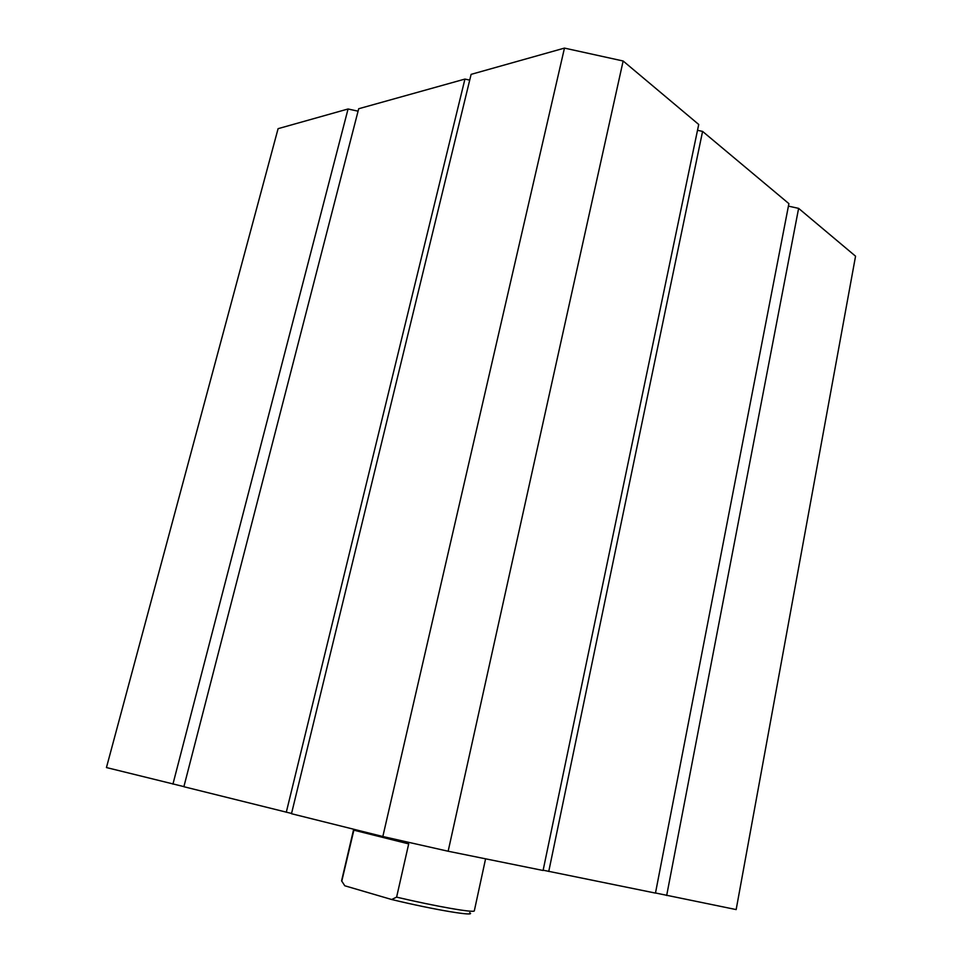 <?xml version="1.0" encoding="UTF-8"?>
<svg xmlns="http://www.w3.org/2000/svg" width="962" height="962" viewBox="0 0 962 962"><rect width="100%" height="100%" fill="white"/><g stroke="black" fill="none" stroke-linecap="round" stroke-linejoin="round"><path stroke-width="1.44" d="M344.18 884.872L344.817 885.786L391.642 899.506C434.199 909.824 477.477 916.978 469.66 912.685M353.679 829.232L341.582 880.843L344.817 885.786M391.642 899.506L396.609 897.137C436.159 906.493 475.264 913.239 474.338 910.761L485.582 858.826M396.609 897.137L408.694 843.89L406.613 841.87M341.763 881.228L354.064 829.328M408.694 843.89L353.727 830.146M172.932 784.138L348.064 108.983L278.09 128.667L106.445 767.556L183.898 786.615M348.064 108.983L358.068 111.183M286.291 812.265L464.935 79.076L358.706 108.742L183.874 786.724L291.558 813.455M464.935 79.076L469.709 80.123M382.84 836.507L564.466 48.1L471.115 74.363L291.486 813.72L382.84 836.507L448.148 851.238L543.085 870.478L698.725 124.471L623.148 61.003L448.148 851.238M564.466 48.1L623.148 61.003M543.145 870.201L655.471 893.097L788.9 203.643L702.585 131.409L548.749 871.464M697.51 130.291L702.585 131.409M655.495 892.989L736.158 909.583L855.555 256.193L798.616 208.369L666.666 895.514M788.419 206.121L798.616 208.369"/></g></svg>
